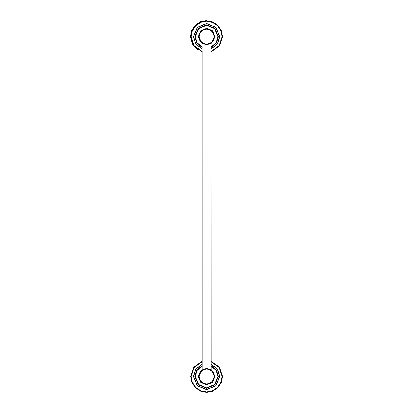 <?xml version="1.0" encoding="UTF-8"?>
<svg xmlns="http://www.w3.org/2000/svg" width="413" height="413" viewBox="0 0 413 413"><rect width="100%" height="100%" fill="white"/><g stroke="black" fill="none" stroke-linecap="round" stroke-linejoin="round"><path stroke-width="0.62" d="M211.11 43.179L211.203 370.022L210.842 369.785M202.38 369.785L202.024 370.022M202.117 361.282L193.759 367.203L190.754 376.491L191.869 382.33L195.401 387.704L200.775 391.235L206.614 392.35L212.452 391.235L217.827 387.704L221.358 382.33L222.473 376.491L219.468 367.203L211.11 361.282L219.468 367.203L222.473 376.491L221.358 382.33L217.827 387.704L212.452 391.235L206.614 392.35L200.775 391.235L195.401 387.704L191.869 382.33L190.754 376.491L193.759 367.203L202.117 361.282L202.096 51.852M202.117 369.79L198.539 376.491L200.904 382.195L206.614 384.56L212.318 382.195L214.683 376.491L211.11 369.79M206.614 368.561C201.833 369.067 199.19 371.71 198.684 376.491C199.19 381.271 201.833 383.914 206.614 384.42C211.394 383.914 214.037 381.271 214.543 376.491C214.037 371.71 211.394 369.067 206.614 368.561M211.11 369.62L214.827 376.491L212.421 382.299L206.614 384.704L200.806 382.299L198.4 376.491L202.117 369.62M202.117 365.939L196.929 370.342L195.142 376.491L198.503 384.601L206.614 387.962L214.724 384.601L218.085 376.491L216.293 370.342L211.11 365.939M202.117 364.111L195.7 369.124L193.444 376.491L197.3 385.804L206.614 389.66L215.927 385.804L219.783 376.491L217.527 369.124L211.11 364.111M202.117 369.96L202.024 43.117L202.385 43.355M210.842 43.355L211.203 43.117M211.11 51.857L219.468 45.936L222.473 36.649L221.358 30.81L217.827 25.436L212.452 21.904L206.614 20.789L200.775 21.904L195.401 25.436L191.869 30.81L190.754 36.649L193.759 45.936L202.117 51.857M211.11 43.35L214.683 36.649L212.318 30.939L206.614 28.574L200.904 30.939L198.539 36.649L202.117 43.35M206.614 44.578C211.394 44.072 214.037 41.429 214.543 36.649C214.037 31.868 211.394 29.225 206.614 28.719C201.833 29.225 199.19 31.868 198.684 36.649C199.19 41.429 201.833 44.072 206.614 44.578M202.117 43.52L198.4 36.649L200.806 30.841L206.614 28.435L212.421 30.841L214.827 36.649L211.11 43.52M211.11 47.201L216.293 42.797L218.085 36.649L214.724 28.538L206.614 25.178L198.503 28.538L195.142 36.649L196.929 42.797L202.117 47.201M211.11 49.028L217.527 44.015L219.783 36.649L215.927 27.335L206.614 23.479L197.3 27.335L193.444 36.649L195.7 44.015L202.117 49.028M198.209 50.097L192.437 44.052L190.527 36.509L191.642 30.67L195.173 25.296L200.548 21.765L206.386 20.65L214.786 23.056M206.397 20.65L200.563 21.77L195.194 25.301L191.663 30.676L190.553 36.509L193.625 45.889L202.117 51.775L193.625 45.889L190.553 36.509L191.663 30.676L195.194 25.301L200.563 21.77L206.412 20.65L215.514 23.52M206.614 383.966C202.107 383.491 199.613 380.998 199.138 376.491C199.613 371.984 202.107 369.49 206.614 369.015C211.12 369.49 213.614 371.984 214.089 376.491C213.614 380.998 211.12 383.491 206.614 383.966M211.11 361.757L219.143 367.524L222.018 376.491L220.94 382.159L217.506 387.384L212.282 390.817L206.614 391.896L200.94 390.817L195.721 387.384L192.288 382.159L191.209 376.491L194.084 367.524L202.117 361.757M202.117 369.465L198.276 376.491L200.718 382.386L206.614 384.828L212.509 382.386L214.951 376.491L211.11 369.465M211.11 366.094L216.19 370.446L217.94 376.491L214.621 384.498L206.614 387.817L198.601 384.498L195.287 376.491L197.032 370.446L202.117 366.094M202.117 365.634L196.722 370.141L194.859 376.491L198.302 384.802L206.614 388.246L214.925 384.802L218.363 376.491L216.5 370.141L211.11 365.634M211.11 364.292L217.403 369.243L219.613 376.491L215.803 385.68L206.614 389.49L197.419 385.68L193.614 376.491L195.824 369.243L202.117 364.292M206.614 29.173C211.12 29.648 213.614 32.142 214.089 36.649C213.614 41.155 211.12 43.649 206.614 44.124C202.107 43.649 199.613 41.155 199.138 36.649C199.613 32.142 202.107 29.648 206.614 29.173M202.117 51.382L194.084 45.616L191.209 36.649L192.288 30.975L195.721 25.756L200.94 22.323L206.614 21.244L212.282 22.323L217.506 25.756L220.94 30.975L222.018 36.649L219.143 45.616L211.11 51.382M211.11 43.67L214.951 36.649L212.509 30.753L206.614 28.311L200.718 30.753L198.276 36.649L202.117 43.67M202.117 47.046L197.032 42.694L195.287 36.649L198.601 28.636L206.614 25.322L214.621 28.636L217.94 36.649L216.19 42.694L211.11 47.046M211.11 47.505L216.5 42.998L218.363 36.649L214.925 28.337L206.614 24.894L198.302 28.337L194.859 36.649L196.722 42.998L202.117 47.505M202.117 48.842L195.824 43.897L193.614 36.649L197.419 27.454L206.614 23.649L215.803 27.454L219.613 36.649L217.403 43.897L211.11 48.842"/></g></svg>
